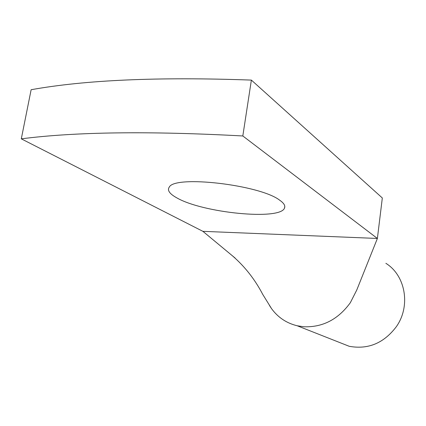 <?xml version="1.0" encoding="UTF-8"?>
<svg xmlns="http://www.w3.org/2000/svg" width="426" height="426" viewBox="0 0 426 426"><rect width="100%" height="100%" fill="white"/><g stroke="black" fill="none" stroke-linecap="round" stroke-linejoin="round"><path stroke-width="0.64" d="M251.377 80.093L382.324 197.973L377.388 238.459L242.815 135.969C149.228 130.91 75.386 131.868 21.3 138.839L31.135 89.726C85.237 79.944 158.653 76.733 251.377 80.093L242.815 135.969M235.136 258.06L202.893 231.334L21.3 138.839M279.557 200.108C259.924 184.863 175.038 174.995 169.314 187.046C167.008 190.214 169.489 193.814 176.763 197.834C202.749 212.979 280.564 220.679 284.547 207.979C285.495 205.678 283.833 203.058 279.557 200.108M202.893 231.334L377.388 238.459L356.764 290.021L350.326 302.721C338.09 319.5 322.541 327.509 303.679 326.753L297.167 325.762C286.56 323.169 278.04 317.487 271.602 308.722L269.445 305.447M385.865 263.316C405.493 275.372 410.973 305.98 396.361 326.651C383.858 343.191 368.149 349.735 349.224 346.295L338.345 342.003M284.786 206.312L284.547 207.979M271.602 308.722L262.72 294.361C254.918 279.424 244.886 266.628 232.617 255.978M297.199 325.768L349.224 346.295"/></g></svg>

